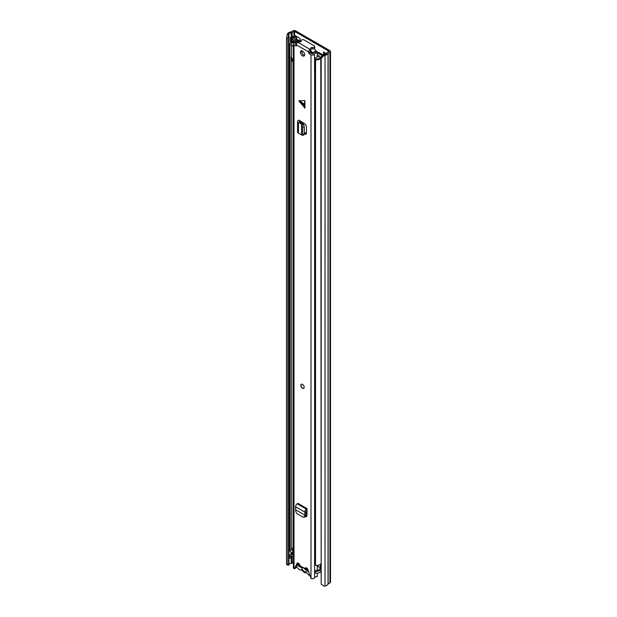 <?xml version="1.0" encoding="UTF-8"?>
<svg xmlns="http://www.w3.org/2000/svg" width="617" height="617" viewBox="0 0 617 617"><rect width="100%" height="100%" fill="white"/><g stroke="black" fill="none" stroke-linecap="round" stroke-linejoin="round"><path stroke-width="0.93" d="M296.592 39.133L300.078 41.146M324.48 52.538L324.48 54.543M324.025 55.468L321.187 58.353L321.187 584.206L320.801 57.566L323.64 54.682L324.025 55.468L325.028 55.306A4.257 2.453 0 0 0 328.043 53.378L329.956 52.221A1.89 1.095 0 0 0 330.504 51.45A1.89 1.095 0 0 0 329.956 50.679L295.612 30.85A1.89 1.095 0 0 0 292.936 30.85L290.939 31.953A4.257 2.453 0 0 0 287.591 33.696L287.306 34.267L288.671 34.498L287.854 38.547L286.496 38.323L287.306 34.267M300.078 41.632L300.078 38.447L295.065 35.555M326.416 53.648L323.478 51.959L323.478 54.844M320.47 568.203A2.067 1.195 -120 0 0 319.83 567.524M323.64 54.682L324.635 54.52A2.838 1.635 0 0 0 326.648 53.232A1.774 1.026 180 0 1 327.141 52.692L328.954 51.257L294.61 31.428L292.126 32.477A1.774 1.026 180 0 1 291.185 32.763A2.838 1.635 0 0 0 288.957 33.92L288.671 34.498M321.187 584.206L324.025 586.15L325.028 585.988A4.257 2.453 0 0 0 328.043 584.052L329.956 582.903A1.89 1.095 0 0 0 330.504 582.124L330.504 51.45M293.383 562.426L292.126 563.151A1.774 1.026 180 0 1 291.185 563.437A2.838 1.635 0 0 0 288.957 564.601L288.671 565.172L287.306 564.948L286.496 564.177L286.496 38.323M286.496 564.177L287.854 564.401L287.854 38.547M321.187 58.353L320.801 57.566M287.854 564.401L288.671 565.172M296.592 36.434L296.592 39.557A1.774 1.026 180 0 1 296.461 39.935M294.108 41.27A2.005 1.157 180 0 1 293.399 41.339L293.399 37.483A2.005 1.157 0 0 0 294.826 37.143L296.067 36.418A1.774 1.026 0 0 0 296.299 36.264M293.06 37.483A1.18 0.679 0 0 0 292.219 37.683L291.317 38.208L290.314 37.629L291.216 37.105A2.599 1.504 0 0 1 293.06 36.665L295.065 35.84M290.314 37.629L290.314 41.486L291.317 42.064L292.219 41.54A1.18 0.679 180 0 1 293.06 41.339M291.317 38.208L291.317 42.064M308.153 570.301L305.353 568.689M309.803 575.545A4.666 2.692 60 0 1 309.233 575.268A4.666 2.692 60 0 1 307.467 573.663A1.89 1.095 60 0 0 306.063 572.846A4.843 2.8 -120 0 1 304.258 572.399A4.843 2.8 -120 0 1 302.453 570.771A1.89 1.095 60 0 0 301.05 569.954A4.666 2.692 -120 0 1 299.284 569.53A4.666 2.692 -120 0 1 296.53 566.229M320.038 568.681A4.666 2.692 -120 0 0 319.822 567.501M301.736 567.856L303.919 567.725L305.369 569.877L307.019 569.514L306.78 570.771A3.725 2.152 60 0 1 304.258 571.481A3.725 2.152 60 0 1 301.736 567.856L298.119 565.766L298.119 564.324L299.785 565.28M308.639 571.843L306.78 570.771M306.433 567.987A3.725 2.152 60 0 1 306.842 569.36L308.084 570.069M299.368 565.041L298.119 565.766M320.47 567.871L318.256 566.591A0.949 0.548 0 0 0 317.639 566.437L317.269 566.421M320.801 569.638A4.134 2.391 180 0 1 315.549 571.111L315.549 573.039A4.134 2.391 0 0 0 320.801 571.566M320.47 568.373A4.373 2.522 0 0 0 319.475 569.337A2.715 1.566 180 0 1 316.004 570.332L315.549 571.111M289.735 555.562L289.735 557.49A4.134 2.391 0 0 0 289.967 558.269L289.967 556.341A4.134 2.391 180 0 1 289.735 555.562A4.134 2.391 180 0 1 292.605 553.287A2.954 1.704 0 0 0 292.813 553.241M289.967 558.269L291.301 557.999L291.301 556.071L289.967 556.341M293.383 555.925A4.373 2.522 180 0 1 293.036 555.994A2.715 1.566 0 0 0 291.301 556.981M291.301 556.071A2.715 1.566 180 0 1 291.155 555.562A2.715 1.566 180 0 1 293.036 554.066A4.373 2.522 0 0 0 293.383 553.997M300.51 41.879L297.702 40.259A1.89 1.095 0 0 0 294.54 40.737A2.954 1.704 180 0 1 292.605 41.91A4.134 2.391 0 0 0 289.735 44.177A4.134 2.391 0 0 0 289.967 44.956L289.967 550.549A4.134 2.391 0 0 1 289.735 549.77L289.735 44.177M291.301 58.152L291.301 550.279L289.967 550.549M297.44 41.262L295.905 40.953A4.373 2.522 180 0 1 293.036 42.689A2.715 1.566 0 0 0 291.155 44.177A2.715 1.566 0 0 0 291.301 44.694L289.967 44.956M293.383 548.204A4.373 2.522 180 0 1 293.036 548.282A2.715 1.566 0 0 0 291.301 549.261M323.293 55.036L319.259 52.707A2.36 1.365 0 0 0 317.716 52.306L317.254 52.291M322.568 55.769L318.256 53.286A0.949 0.548 0 0 0 317.639 53.124L317.269 53.108M320.801 563.845A4.134 2.391 0 0 1 315.549 565.319L315.549 59.726A4.134 2.391 0 0 0 320.801 58.253M321.943 56.402A4.373 2.522 180 0 0 319.475 57.952A2.715 1.566 0 0 1 316.004 58.954L315.549 59.726M320.801 569.398A1.774 1.026 180 0 1 320.47 568.805L320.47 564.262M293.383 553.41A1.774 1.026 180 0 1 292.62 553.148L290.029 551.652L290.029 550.534M315.549 72.197A3.07 1.774 180 0 1 315.202 72.073L315.202 58.954A2.383 1.373 180 0 1 314.739 58.376L317.763 56.633A2.669 1.535 180 0 1 318.333 56.718L319.043 56.579A3.895 2.252 180 0 0 319.429 56.124L317.269 54.712M294.085 42.534A4.882 2.815 180 0 0 295.396 41.856A5.121 2.954 180 0 1 295.813 41.586A5.121 2.954 180 0 1 296.229 41.362A1.172 0.679 180 0 1 297.193 41.293M293.383 58.731A2.383 1.381 180 0 1 291.594 58.445A3.07 1.774 180 0 1 291.039 57.435M315.202 72.073A2.383 1.373 180 0 1 314.693 71.225L314.739 58.376M310.312 50.579L310.559 51.134A15.363 8.869 60 0 1 311.084 51.735A1.18 0.679 -120 0 1 311.276 53.378A1.18 0.679 -120 0 1 311.261 53.394M314.261 48.581A16.119 9.309 60 0 1 316.058 50.818A1.049 0.609 60 0 1 316.359 51.89M310.606 50.501A16.119 9.309 60 0 1 312.518 52.861A1.049 0.609 60 0 1 312.819 53.918M317.925 53.162L321.819 55.407A1.165 0.671 180 0 1 322.244 55.923A1.165 0.671 180 0 1 322.066 56.278A5.121 2.954 180 0 1 321.843 56.425M310.559 51.134L310.559 50.555M293.383 45.141L292.597 45.589A2.383 1.381 180 0 1 291.594 45.326A3.07 1.774 180 0 1 291.124 44.725M291.594 58.445L291.594 45.326M293.383 46.892L292.597 45.589M315.881 59.163A3.07 1.774 180 0 1 315.202 58.954M291.54 58.399L291.54 60.921A1.728 0.995 0 0 0 291.802 61.376L293.383 60.466M291.802 61.376L292.072 59.733L293.383 58.977M292.072 58.615L292.072 59.733M301.952 50.81L301.952 52.908M304.929 100.548L304.181 104.782L304.929 108.145L304.929 100.548L298.852 100.841L304.929 108.145M302.507 55.862A2.954 1.704 -120 0 0 303.98 56.008A2.954 1.704 -120 0 0 304.436 53.64A2.954 1.704 -120 0 0 302.507 51.041A2.954 1.704 -120 0 0 301.027 50.895A2.954 1.704 -120 0 0 300.572 53.263A2.954 1.704 -120 0 0 302.507 55.862M302.507 388.263A2.36 1.365 -120 0 0 303.687 388.378A2.36 1.365 -120 0 0 304.05 386.481A2.36 1.365 -120 0 0 302.507 384.399A2.36 1.365 -120 0 0 301.32 384.283A2.36 1.365 -120 0 0 300.957 386.18A2.36 1.365 -120 0 0 302.507 388.263M310.274 49.321A1.774 1.026 0 0 0 310.791 48.596L310.791 50.046A1.774 1.026 0 0 1 310.274 50.771L310.127 49.406A2.067 1.195 -60 0 0 308.662 51.944L308.662 53.054L309.919 52.329L312.85 53.872A4.589 2.645 180 0 1 317.238 51.828L317.269 56.918M296.345 45.943L296.345 44.833A2.067 1.195 120 0 1 297.81 42.295L297.957 42.211A1.774 1.026 0 0 1 299.623 41.941A1.303 0.748 180 0 0 301.219 41.208A1.303 0.748 180 0 0 301.165 40.992A1.774 1.026 0 0 1 301.088 40.699A1.774 1.026 0 0 1 302.183 39.758A1.774 1.026 0 0 1 304.119 39.974L314.146 45.766A1.774 1.026 0 0 1 314.662 46.491A1.774 1.026 0 0 1 312.379 47.47A1.303 0.748 180 0 0 310.713 48.188A1.303 0.748 180 0 0 310.744 48.365A1.774 1.026 0 0 1 310.791 48.596M298.967 41.917L298.967 41.277L297.193 41.262A2.815 1.627 180 0 1 295.026 42.812A2.129 1.226 0 0 0 293.383 44.008A2.129 1.226 0 0 0 294.008 44.879L296.098 46.082M293.383 44.008L293.383 567.74A2.129 1.226 0 0 0 294.008 568.612L294.355 568.812L297.032 563.421A2.067 1.195 -120 0 1 297.332 563.09A2.067 1.195 -120 0 1 298.921 563.63A2.067 1.195 -120 0 1 299.831 565.704L305.176 568.789A2.067 1.195 -120 0 1 305.608 567.864A2.067 1.195 -120 0 1 307.976 569.738L311.007 578.422A2.129 1.226 0 0 0 313.089 578.738A2.129 1.226 0 0 0 314.577 577.836A2.815 1.627 180 0 1 317.269 576.587L317.269 573.162M310.166 52.761L308.916 53.486L311.007 54.689A2.129 1.226 0 0 0 313.089 55.006A2.129 1.226 0 0 0 314.577 54.103A2.815 1.627 180 0 1 317.269 52.854M308.916 53.486L308.662 53.054M300.834 122.343L299.692 123.13L298.435 122.513A2.36 1.365 0 0 1 297.587 121.472A2.36 1.365 0 0 1 298.196 120.562L298.852 120.138L300.109 120.863L299.569 121.734L302.908 123.469L303.633 124.457L304.281 126.809L304.281 134.159L303.633 134.699M304.281 133.735L305.184 134.197L306.425 133.465L306.425 126.169L305.184 124.002L300.109 120.863M306.387 133.812L305.184 134.197L305.939 134.313M306.541 516.653L305.662 516.576L306.919 515.866L307.096 508.655L297.911 503.349L297.217 503.796A2.36 1.365 120 0 0 295.636 506.796L295.72 511.138L296.515 513.398L303.063 517.162L304.682 517.123M305.569 516.522L306.371 516.722M301.79 50.771A2.954 1.704 -120 0 0 303.757 55.137A2.954 1.704 -120 0 0 304.466 55.407M306.425 133.473L304.281 132.362M310.274 50.771L309.919 52.329M306.448 567.871A2.067 1.195 -120 0 0 306.433 568.064L305.176 568.789M298.104 563.066L295.612 568.087L294.355 568.812M296.708 43.514A4.589 2.645 180 0 1 295.427 43.807L296.345 44.779M306.919 515.851L306.032 515.342M296.993 567.139A4.589 2.645 180 0 1 295.921 567.455M317.269 570.401L317.269 565.442M298.967 41.277A4.589 2.645 180 0 1 298.798 41.941M310.791 49.375A1.303 0.748 180 0 1 312.379 48.92A1.774 1.026 0 0 0 314.662 47.941L314.662 46.491M297.587 121.472L297.587 132.084A2.36 1.365 0 0 0 298.435 133.133L302.376 135.324L304.011 134.938M301.998 135.092L304.281 134.159M299.692 123.13L301.543 124.133L302.631 126.979L302.638 134.552M301.543 134.498L301.543 124.164L303.078 123.608M301.543 124.133L302.908 123.469M307.096 510.105L306.078 511.262L306.248 514.593L305.747 516.151L304.22 517.054M303.063 517.162L305.747 516.151M307.096 508.655L306.41 509.102A2.36 1.365 120 0 0 304.829 512.102L304.96 515.195L306.202 514.833M296.006 510.028L304.96 515.195L304.59 516.259M306.248 514.593L305.16 515.133M304.929 513.383L306.179 512.534M303.765 388.324A2.36 1.365 60 0 1 301.975 387.592A2.36 1.365 60 0 1 301.003 385.27A2.36 1.365 60 0 1 301.412 384.244M328.954 51.643L328.954 51.257M294.61 36.11L294.61 31.428M324.635 54.52L325.028 55.306L325.028 585.988M288.957 564.601L288.957 33.92L287.591 33.696M328.043 584.052L328.043 53.378M328.144 583.944L328.144 53.27M329.956 582.903L329.956 52.221M291.185 563.437L291.185 558.023M291.185 553.75L291.185 552.315M291.185 37.12L291.185 32.763M292.126 563.151L292.126 556.287M292.126 553.395L292.126 552.863M292.126 42.018L292.126 41.594M292.126 36.765L292.126 32.477M293.939 36.496L293.939 31.428M294.826 37.143L294.826 40.398M296.067 36.418L296.067 39.951M293.399 37.483L293.399 41.339M292.219 37.683L292.219 41.54M302.322 123.153L302.322 122.181M301.644 122.783L301.644 121.75M301.404 122.652L301.404 121.611M301.127 122.505L301.127 121.449M317.639 566.437L317.639 565.411M318.256 566.591L318.256 565.319M293.036 555.994L293.036 554.066M293.036 548.282L293.036 60.667M295.905 41.532L295.905 40.953M296.7 41.27L296.7 40.838M317.639 53.124L317.716 52.306M292.62 548.382L292.62 553.148M311.276 52.013L310.089 52.7M312.518 52.861L316.058 50.818M309.919 51.998L310.852 51.458M304.235 105.322L299.338 101.697M308.662 51.944L296.345 44.833M294.008 568.612L294.008 44.879M311.007 578.422L311.007 54.689M314.577 577.836L314.577 54.103M295.427 44.254L295.427 43.807M297.772 562.989L297.032 563.421M310.127 49.406L297.81 42.295M301.165 41.424L301.165 40.992M312.379 48.92L312.379 47.47M300.171 120.901L300.171 122.019M299.515 121.24L299.515 121.703M302.638 127.195L304.281 126.809M301.998 124.85L303.633 124.457M298.435 122.513L298.435 133.133M304.829 512.102L295.636 506.796M306.41 509.102L297.217 503.796M299.338 100.548L304.235 104.173M301.088 41.532L301.088 40.699M300.626 122.243L300.626 121.163"/></g></svg>
